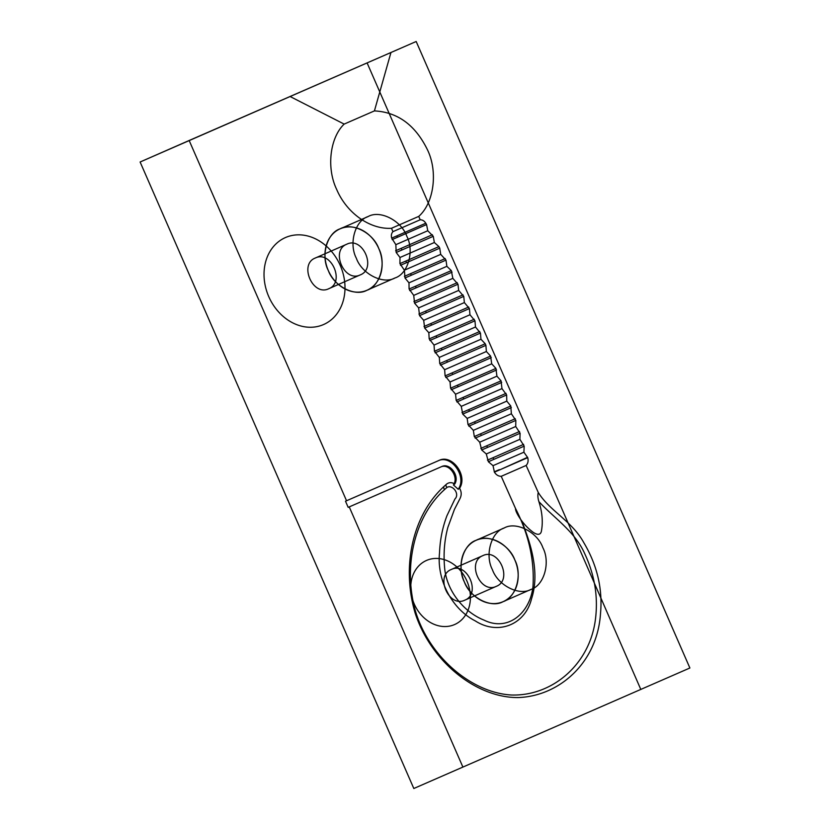 <?xml version="1.0" encoding="UTF-8"?>
<svg xmlns="http://www.w3.org/2000/svg" width="830" height="830" viewBox="0 0 830 830"><rect width="100%" height="100%" fill="white"/><g stroke="black" fill="none" stroke-linecap="round" stroke-linejoin="round"><path stroke-width="1.25" d="M476.202 540.268C488.082 533.451 509.33 544.293 514.839 559.98C522.61 574.682 516.115 597.621 503.032 601.688C491.153 608.504 469.894 597.662 464.385 581.975C456.625 567.274 463.119 544.335 476.202 540.268L504.225 527.973C516.104 521.167 537.352 531.999 542.862 547.686C550.632 562.387 544.138 585.326 531.055 589.404C519.175 596.21 497.927 585.378 492.418 569.691C484.647 554.99 491.142 532.051 504.225 527.973M531.055 589.404L503.032 601.688M368.157 216.537C380.036 209.72 401.295 220.562 406.804 236.249C414.564 250.951 408.07 273.89 394.997 277.957C383.107 284.773 361.859 273.931 356.35 258.244C348.579 243.543 355.074 220.604 368.157 216.537L340.134 228.831C352.013 222.015 373.261 232.857 378.771 248.544C386.541 263.245 380.047 286.184 366.964 290.251C355.084 297.067 333.836 286.226 328.327 270.538C320.556 255.837 327.051 232.898 340.134 228.831M394.997 277.957L366.964 290.251M413.817 788.5L689.886 667.994L416.183 41.5L140.114 162.006L413.817 788.5L689.886 667.994M348.185 507.358L441.664 466.595L348.185 507.358L345.498 501.216L346.546 500.76L189.157 140.498L390.961 52.498L374.423 110.898C397.695 112.123 415.374 125.091 427.471 149.815C438.105 171.665 433.986 203.07 418.725 216.402L420.198 219.774C422.48 219.794 424.348 220.946 425.79 223.229L396.896 235.865L397.394 237.318L426.568 224.567L425.79 223.229M526.137 465.454L538.255 492.439C549.45 510.782 571.974 521.033 583.749 542.561C597.175 565.147 602.756 588.812 600.505 613.567C597.413 662.018 560.022 696.048 518.314 697.563C476.057 697.968 431.029 661.437 415.28 613.505C400.838 565.552 413.392 514.019 444.372 486.11C443.428 486.743 443.49 487.905 444.538 489.586L446.872 487.49C452.236 484.004 460.214 493.881 454.913 499.017L446.997 515.606C442.525 527.33 440.025 539.811 439.506 553.06C436.715 579.89 451.977 609.064 475.227 620.871C498.01 635.583 525.141 624.814 531.511 598.887C539.604 574.277 532.092 546.451 521.489 520.524C519.165 517.432 515.347 511.415 515.503 508.437L501.227 476.316L526.137 465.454C528.025 463.41 528.544 460.816 527.714 457.652L494.431 472.166C496.184 474.926 498.457 476.306 501.227 476.316M374.423 110.898L344.16 124.095C329.832 137.811 326.356 168.096 336.658 189.406C346.712 213.165 370.014 229.62 391.48 228.281L392.953 231.653C391.407 233.355 390.982 235.502 391.687 238.106L395.848 244.663L396.19 252.476L433.27 236.311L427.772 230.75L426.568 224.567M396.19 252.476L400.008 257.487L434.349 242.516L433.27 236.311M405.87 261.045L438.914 246.603L434.349 242.505L400.008 257.487L399.915 263.608L405.87 261.045L406.493 262.695L439.744 248.16L438.914 246.603M399.915 263.608L404.397 270.207L404.999 277.988L408.983 282.833L446.862 266.316L446.001 260.112L440.699 254.364L439.744 248.16M527.714 457.652L523.906 452.205L524.187 446.135L519.891 439.319L520.099 433.229L515.721 426.506L515.835 420.385L511.373 413.776L510.782 405.995L506.788 401.129L506.653 394.956L501.963 388.606L501.071 380.846L496.921 376.166L455.566 394.209L456.178 400.423L461.262 406.358L462.735 414.108L467.176 418.403L468.027 424.638L473.339 430.355L474.314 436.559L479.719 442.203L481.69 449.974L486.297 453.969L488.382 461.75L493.02 465.672L494.431 472.166M496.921 376.166L495.915 368.416L450.565 388.191L455.566 394.209L496.921 376.177M409.086 288.996L413.734 295.387L414.554 303.158L418.642 307.878L419.555 315.649L423.684 320.318L424.659 328.078L428.82 332.706L469.967 314.767L469.407 308.573L464.375 302.577L463.752 296.372L458.668 290.438L457.984 284.223L452.838 278.351L451.313 270.59L446.862 266.326L408.983 282.843L409.086 288.996L415.54 286.226L416.172 287.823L452.08 272.126M428.82 332.706L429.183 338.899L434.049 345.062L434.443 351.246L439.319 357.398L439.734 363.582L444.641 369.703L445.098 375.907L450.047 381.987L450.565 388.191M429.183 338.899L436.072 335.932L436.746 337.509L474.968 320.795L469.967 314.767L428.83 332.716M424.006 326.501L430.832 323.565L431.496 325.142L469.407 308.573M515.264 418.704L474.314 436.559M524.187 446.135L488.382 461.75M440.616 467.051C448.937 462.715 459.177 476.991 453.439 484.938L454.788 483.963C451.728 482.209 449.009 482.251 446.633 484.077C445.7 484.71 445.783 485.851 446.872 487.49M473.339 430.355L511.373 413.765L473.328 430.355M496.568 369.983L451.261 389.737M434.443 351.246L441.363 348.268L442.048 349.845L480.456 333.058L475.486 326.999L474.968 320.795M506.653 394.956L462.735 414.108M391.687 238.106L396.896 235.865M479.719 442.203L515.721 426.495L479.719 442.203M404.999 277.988L446.001 260.112M501.704 382.412L456.894 401.959M475.486 326.989L434.049 345.062L475.486 326.999M464.79 600.163C448.895 608.1 434.744 575.698 451.375 569.453C467.269 561.516 481.431 593.917 464.79 600.163L496.319 586.333C512.95 580.087 498.799 547.686 482.904 555.623C466.273 561.879 480.425 594.27 496.319 586.333M495.915 368.416L491.702 363.81L490.603 356.06L452.049 372.909L452.734 374.475L445.783 377.463M413.931 301.57L420.551 298.717L421.194 300.304L457.984 284.223M510.782 405.995L474.563 421.827L475.32 423.373L468.826 426.174M404.407 276.349L445.212 258.566M346.546 500.76L438.977 460.453C451.935 453.72 468.058 475.517 459.571 488.299C463.192 494.379 459.758 498.768 458.772 500.978L454.446 509.381L447.899 527.258C444.517 539.78 443.386 552.915 444.527 566.672C446.063 590.514 463.887 612.146 483.963 620.093C508.095 632.055 529.986 612.997 532.974 586.634C534.624 560.541 528.803 534.479 515.503 508.437M523.637 444.361L487.449 460.142M395.64 250.764L432.389 234.734M519.538 431.507L480.798 448.397M490.603 356.06L486.37 351.515L485.903 345.322L440.419 365.159M485.903 345.322L485.208 343.755L439.734 363.582M452.049 372.909L445.098 375.907M501.071 380.846L456.178 400.423M400.485 265.278L406.493 262.695M391.48 228.281L418.725 216.402M506.041 393.368L461.978 412.583M501.963 388.606L461.262 406.358L501.963 388.606M485.208 343.755L480.954 339.242L439.319 357.398L480.954 339.242L480.456 333.058M520.099 433.229L481.69 449.974M392.134 239.579L397.394 237.318M527.6 457.278L499.515 469.977M423.684 320.318L464.375 302.577L423.684 320.328M450.036 381.987L491.702 363.81L450.047 381.987M414.554 303.158L421.194 300.304M480.57 433.872L481.369 435.449L475.154 438.126M538.255 492.439C537.601 495.085 537.809 498.145 538.888 501.621C554.409 518.325 574.972 531.522 584.797 553.838C595.11 575.989 598.534 598.648 595.089 621.815C588.346 665.919 551.12 696.38 511.218 695.001C471.284 692.666 428.778 656.426 415.363 610.807C402.675 565.386 415.093 515.845 444.538 489.586M523.906 452.205L493.02 465.672L523.906 452.194M519.891 439.319L486.297 453.969L519.891 439.319M506.788 401.129L467.176 418.403L506.798 401.139M413.734 295.397L452.838 278.351L413.734 295.387M328.732 288.726C312.837 296.663 298.675 264.262 315.317 258.016C331.212 250.079 345.363 282.48 328.732 288.726L360.262 274.896C376.893 268.65 362.741 236.249 346.836 244.186C330.205 250.432 344.367 282.833 360.262 274.896M395.848 244.663L427.772 230.74L395.848 244.674M420.551 298.717L457.237 282.677M441.363 348.268L479.761 331.492M474.563 421.827L468.027 424.638M499.328 469.635L494.234 471.824M459.571 488.299L458.212 489.275L453.439 484.938M486.37 351.505L444.641 369.713L486.37 351.505M409.698 290.614L416.172 287.823M390.961 52.498L416.183 41.5M430.832 323.565L468.691 307.017M419.555 315.649L463.752 296.372M418.911 314.062L463.026 294.826M436.072 335.932L474.262 319.239M444.372 486.11L446.633 484.077M438.977 460.453L345.498 501.216M415.54 286.226L451.313 270.59M418.642 307.878L458.668 290.427L418.652 307.889M462.86 766.993L349.233 506.902M538.888 501.621C542.177 511.996 543.059 521.582 541.534 530.36C540.807 536.803 535.039 534.084 531.449 530.941C528.015 528.243 524.695 524.768 521.489 520.524M440.699 254.364L404.397 270.207L440.709 254.374M491.287 357.616L452.734 374.475M451.375 569.453L482.904 555.623M424.659 328.078L431.496 325.142M425.645 311.167L426.309 312.744M463.036 397.477L463.742 399.012M468.711 409.688L469.448 411.224M189.157 140.498L140.114 162.006M454.788 483.963C459.882 475.818 449.736 462.403 441.664 466.595M515.835 420.385L481.369 435.449M511.363 407.613L475.32 423.373M315.317 258.016L346.836 244.186M640.843 689.502L367.14 63.007M410.643 273.672L411.265 275.29M492.979 457.766L493.85 459.395M344.16 124.095L290.054 96.498M437.929 460.909C451.147 454.031 467.352 476.711 458.212 489.275M401.253 248.346L401.855 250.038M392.953 231.653L420.198 219.774M435.117 352.823L442.048 349.845M446.685 360.594L447.37 362.16M429.857 340.476L436.746 337.509M457.496 385.213L458.181 386.759M486.722 445.845L487.552 447.453M484.16 538.4A33.511 27.515 66.3 0 1 516.634 585.939A33.511 27.515 66.3 0 1 468.058 588.605A33.511 27.515 66.3 0 1 484.16 538.4M348.092 226.953A33.511 27.515 66.3 0 1 380.565 274.502A33.511 27.515 66.3 0 1 331.99 277.168A33.511 27.515 66.3 0 1 348.092 226.953M461.667 619.803A34.995 28.739 -113.7 0 0 448.293 561.205A34.995 28.739 -113.7 0 0 411.753 596.469A34.995 28.739 -113.7 0 0 461.667 619.803M333.141 318.108A47.486 39 -113.7 0 0 314.975 238.594A47.486 39 -113.7 0 0 265.403 286.454A47.486 39 -113.7 0 0 333.141 318.108"/></g></svg>
